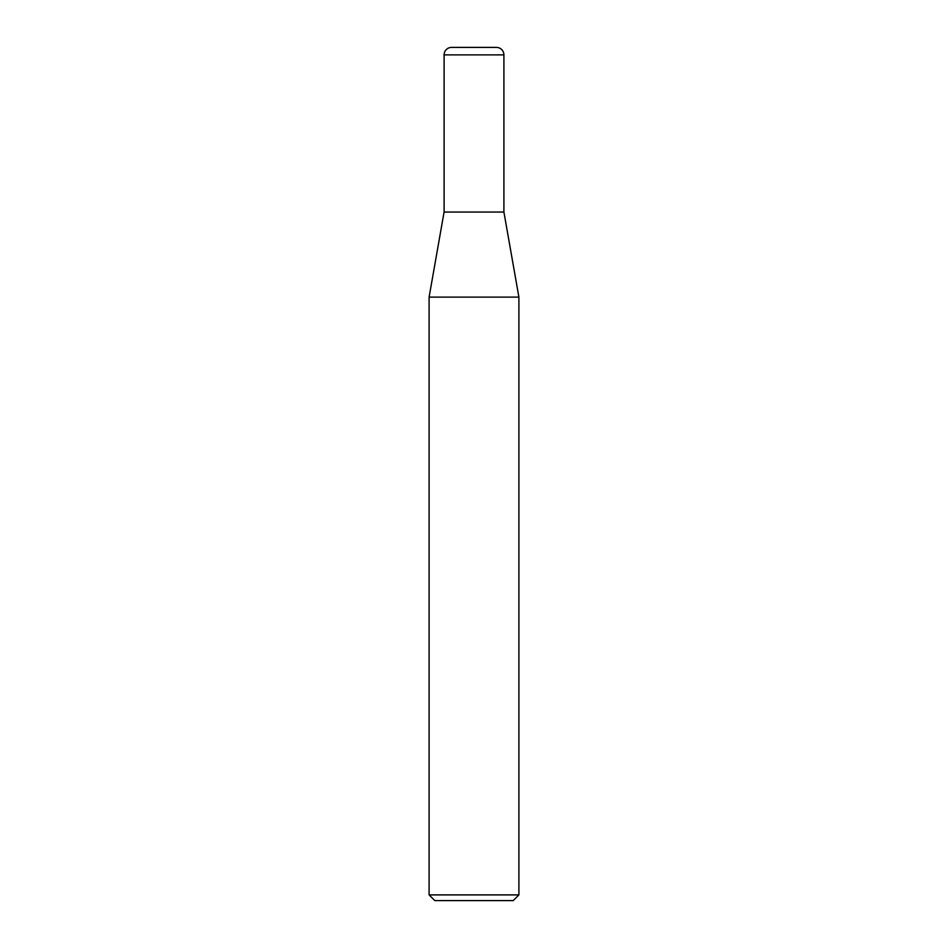 <?xml version="1.0" encoding="UTF-8"?>
<svg xmlns="http://www.w3.org/2000/svg" width="948" height="948" viewBox="0 0 948 948"><rect width="100%" height="100%" fill="white"/><g stroke="black" fill="none" stroke-linecap="round" stroke-linejoin="round"><path stroke-width="1.42" d="M451.58 47.4L496.42 47.4A7.489 7.489 0 0 1 503.909 54.889L444.091 54.889A7.489 7.489 0 0 1 451.58 47.4M444.091 54.889L444.091 212.056L503.909 212.056L503.909 54.889M444.091 212.056L429.1 297.115L518.9 297.115L503.909 212.056M518.9 894.9L513.2 900.6L434.8 900.6L429.1 894.9L518.9 894.9L518.9 297.115M429.1 894.9L429.1 297.115"/></g></svg>
